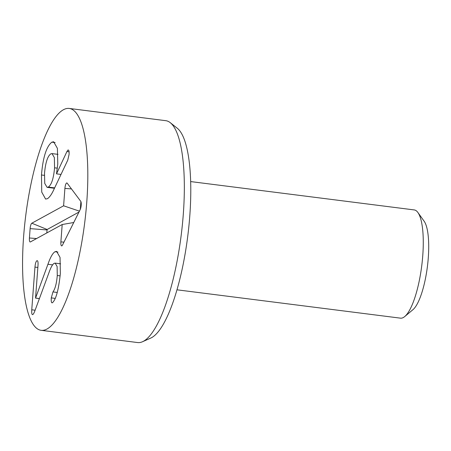 <?xml version="1.0" encoding="UTF-8"?>
<svg xmlns="http://www.w3.org/2000/svg" width="451" height="451" viewBox="0 0 451 451"><rect width="100%" height="100%" fill="white"/><g stroke="black" fill="none" stroke-linecap="round" stroke-linejoin="round"><path stroke-width="0.68" d="M48.313 187.086C51.515 184.842 53.601 178.421 54.571 167.811L54.357 157.574L52 153.599L50.811 153.859C47.597 156.102 45.5 162.591 44.508 173.325L44.739 183.427L47.107 187.345L48.313 187.086L54.65 187.887M54.571 167.811L57.362 168.167M51.837 142.166L53.641 141.766L57.401 148.334L57.773 163.916L56.51 173.855L66.923 151.542L67.971 150.02C68.907 149.822 69.274 151.305 69.071 154.473L67.751 160.161L53.99 189.279C51.831 194.06 49.666 197.188 47.49 198.665L45.607 199.083L41.74 192.115L41.475 174.988C42.935 157.467 46.391 146.524 51.837 142.166L55.146 142.584M66.923 151.542L69.082 151.812M56.51 173.855L61.009 174.43M32.782 314.533C31.914 314.956 31.57 313.372 31.756 309.786L34.969 267.093C35.291 263.547 35.939 261.428 36.903 260.729C37.839 260.385 38.205 261.952 38.002 265.43L35.544 298.117L47.936 264.269C50.371 257.256 52.739 253.073 55.045 251.726L56.634 251.376L60.045 257.436L60.344 273.486C58.765 288.832 56.313 298.399 52.981 302.181L52.367 302.773C51.414 303.128 51.048 301.499 51.279 297.891L52.964 291.915C55.152 288.944 56.589 283.476 57.277 275.505L57.114 266.502L55.14 263.125L54.199 263.322C52.62 264.218 50.935 267.167 49.142 272.173L35.223 309.938C34.203 312.729 33.385 314.257 32.782 314.533L32.483 314.606M57.277 275.505L60.135 275.871M52.964 291.915L57.243 292.457M52.367 302.773L52.028 302.858M47.936 264.269L52.592 264.861M35.623 298.077L39.417 298.556M35.544 298.117L39.4 298.607M31.756 309.786L35.122 310.215M63.433 109.74A111.825 29.698 97.2 0 1 69.262 108.443A111.825 29.698 97.2 0 1 84.653 223.115A111.825 29.698 97.2 0 1 41.126 330.318A111.825 29.698 97.2 0 1 24.529 226.199A111.825 29.698 97.2 0 1 63.433 109.74M63.602 205.797L64.905 188.417A4.775 1.268 97.2 0 1 66.945 182.965A4.775 1.268 97.2 0 1 67.165 183.157L80.757 201.349A4.775 1.268 97.2 0 1 81.197 205.132A4.775 1.268 97.2 0 1 80.126 209.738L62.514 245.028A4.775 1.268 97.2 0 1 61.725 245.896A4.775 1.268 97.2 0 1 60.885 241.899L62.193 224.519L30.409 241.933A4.775 1.268 97.2 0 1 30.256 241.984A4.775 1.268 97.2 0 1 29.416 237.993L30.116 228.634A4.775 1.268 97.2 0 1 31.818 223.211L63.602 205.797L79.421 211.153M80.904 201.603L80.323 209.292M78.97 212.06L47.146 229.497L46.78 232.964M62.193 224.519L73.755 222.506M176.955 289.807L400.494 318.158A54.548 14.488 -82.8 0 0 404.722 316.563L412.941 309.679A46.368 12.312 -82.8 0 0 427.401 266.58A46.368 12.312 -82.8 0 0 424.154 221.238L417.914 212.522A54.548 14.488 -82.8 0 0 414.221 209.924L190.683 181.578M404.722 316.563A54.548 14.488 -82.8 0 0 421.73 265.865A54.548 14.488 -82.8 0 0 417.914 212.522M142.505 341.74L150.724 338.081A107.101 28.441 -82.8 0 0 187.751 236.189A107.101 28.441 -82.8 0 0 177.328 128.281L170.286 122.689A111.825 29.698 97.2 0 1 181.172 235.354A111.825 29.698 97.2 0 1 142.505 341.74A111.825 29.698 97.2 0 1 137.645 342.557L41.126 330.318M69.262 108.443L165.782 120.682A111.825 29.698 97.2 0 1 170.286 122.689M41.475 174.988L44.39 175.36M51.279 297.891L55.152 298.382M55.045 251.726L57.976 252.098M34.969 267.093L37.85 267.46M64.905 188.417L71.478 188.924M31.818 223.211L47.146 229.497M30.116 228.634L47.011 229.937M29.416 237.993L36.593 238.545M60.885 241.899L63.957 242.136M52 153.599L58.01 154.36M47.107 187.345L54.464 188.281M60.62 263.818L55.14 263.125"/></g></svg>
